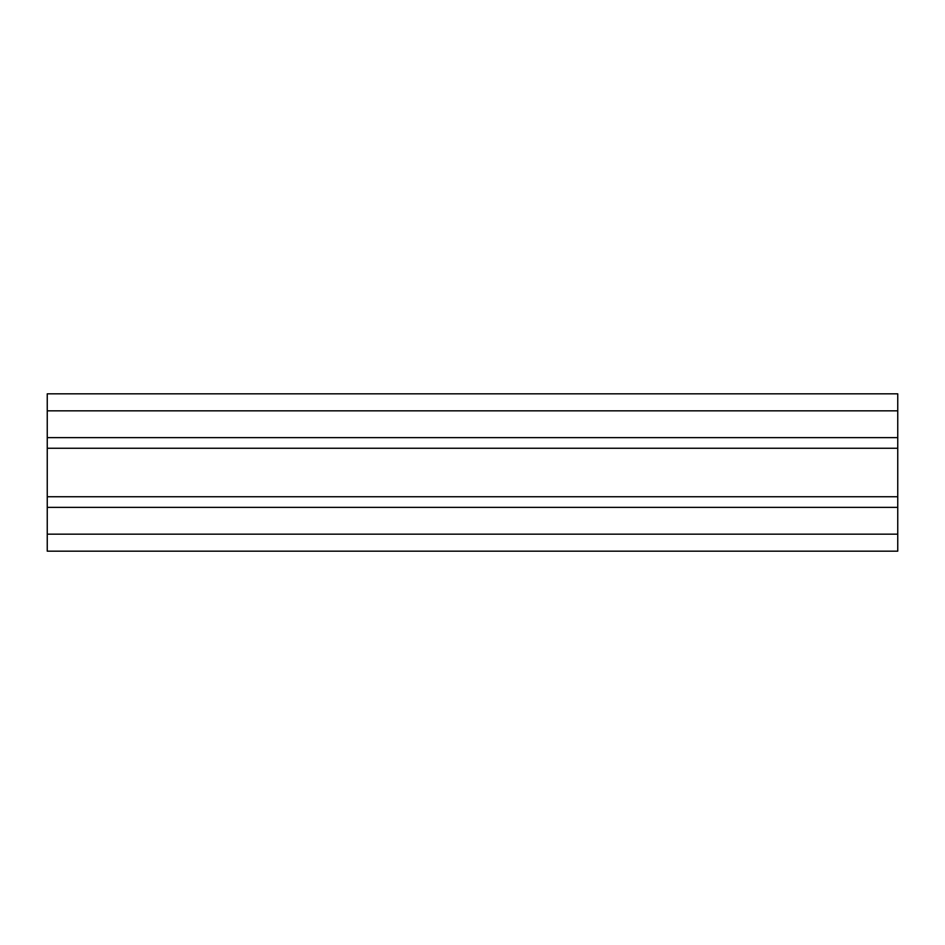 <?xml version="1.0" encoding="UTF-8"?>
<svg xmlns="http://www.w3.org/2000/svg" width="945" height="945" viewBox="0 0 945 945"><rect width="100%" height="100%" fill="white"/><g stroke="black" fill="none" stroke-linecap="round" stroke-linejoin="round"><path stroke-width="1.42" d="M47.25 534.161L897.75 534.161L897.75 551.171L47.25 551.171L47.25 393.829L897.75 393.829L897.75 507.37L47.25 507.37M47.25 437.63L897.75 437.63M897.75 534.161L897.75 507.37M47.25 496.739L897.75 496.739M47.25 448.261L897.75 448.261M47.25 410.839L897.75 410.839"/></g></svg>
